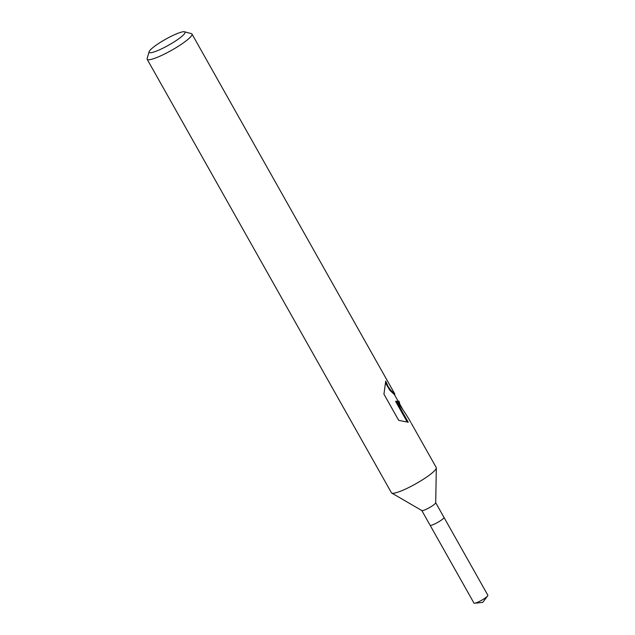 <?xml version="1.0" encoding="UTF-8"?>
<svg xmlns="http://www.w3.org/2000/svg" width="635" height="635" viewBox="0 0 635 635"><rect width="100%" height="100%" fill="white"/><g stroke="black" fill="none" stroke-linecap="round" stroke-linejoin="round"><path stroke-width="0.95" d="M435.666 502.65A7.969 1.286 150.6 0 1 435.697 502.777A7.969 1.286 150.6 0 1 429.752 507.46A7.969 1.286 150.6 0 1 422.061 510.627A7.969 1.286 150.6 0 1 421.87 510.564L391.724 493.046A25.717 4.159 150.6 0 1 391.43 492.76L147.169 59.277A25.717 4.159 150.6 0 1 147.137 58.515L149.138 51.721A20.574 3.326 150.6 0 1 165.052 39.56A20.574 3.326 150.6 0 1 184.277 31.75A20.574 3.326 150.6 0 1 184.499 31.79A20.574 3.326 150.6 0 1 172.022 43.204A20.574 3.326 150.6 0 1 149.892 52.713A20.574 3.326 150.6 0 1 149.138 51.721M435.697 502.706L443.976 517.398A7.969 1.286 150.6 0 1 438.388 522.018A7.969 1.286 150.6 0 1 430.371 525.375A7.969 1.286 150.6 0 1 430.086 525.224L421.807 510.532M411.289 423.235L436.237 467.511A25.717 4.159 150.6 0 1 436.332 467.916A25.717 4.159 150.6 0 1 417.155 483.029A25.717 4.159 150.6 0 1 392.343 493.244A25.717 4.159 150.6 0 1 391.724 493.046M397.827 400.645L399.351 402.05L399.709 403.987M184.499 31.79L191.349 33.607A25.717 4.159 150.6 0 1 191.984 34.028A25.717 4.159 150.6 0 1 173.95 48.935A25.717 4.159 150.6 0 1 148.082 59.753A25.717 4.159 150.6 0 1 147.169 59.277M410.797 422.362C406.186 414.203 401.36 407.099 396.303 401.034L408.257 422.243L398.685 420.33L383.945 394.168L385.731 381.095L388.001 386.334L390.596 390.041L394.899 394.176L394.351 394.494L389.953 390.438L385.699 383.207M403.082 409.98L398.828 402.423L397.7 401.376L398.28 401.018M407.218 421.981L395.645 401.439L396.303 401.034M443.992 517.422L487.863 595.273A7.969 1.286 150.6 0 1 487.64 595.916A7.969 1.286 150.6 0 1 481.544 600.313A7.969 1.286 150.6 0 1 474.631 603.25A7.969 1.286 150.6 0 1 474.25 603.25A7.969 1.286 150.6 0 1 473.972 603.099L430.101 525.248M435.697 502.777L436.332 467.916M399.351 402.05L398.844 401.153M394.906 394.152L191.984 34.028M398.097 401.13L394.359 394.494M474.631 603.25L482.719 602.385L487.64 595.916"/></g></svg>
